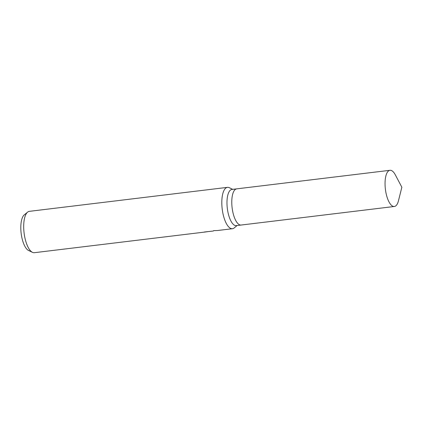 <?xml version="1.0" encoding="UTF-8"?>
<svg xmlns="http://www.w3.org/2000/svg" width="423" height="423" viewBox="0 0 423 423"><rect width="100%" height="100%" fill="white"/><g stroke="black" fill="none" stroke-linecap="round" stroke-linejoin="round"><path stroke-width="0.63" d="M236.753 188.854A18.226 6.826 83.1 0 0 236.7 188.859L231.904 189.441A18.226 6.826 83.1 0 0 230.873 189.79A18.226 6.826 83.1 0 0 227.511 209.771A18.226 6.826 83.1 0 0 236.288 225.623L241.084 225.047A18.226 6.826 83.1 0 0 241.131 225.036M241.084 225.041A18.226 6.826 83.1 0 1 232.306 209.189A18.226 6.826 83.1 0 1 235.664 189.208A18.226 6.826 83.1 0 1 236.7 188.859A18.226 6.826 83.1 0 0 235.664 189.208A18.226 6.826 83.1 0 0 232.306 209.189A18.226 6.826 83.1 0 0 241.084 225.047L394.358 206.482A18.226 6.826 83.1 0 0 395.389 206.133A18.226 6.826 83.1 0 0 398.471 200.74L401.85 187.22L395.341 174.895A18.226 6.826 83.1 0 0 389.974 170.3A18.226 6.826 83.1 0 0 388.943 170.649A18.226 6.826 83.1 0 0 385.58 190.63A18.226 6.826 83.1 0 0 394.358 206.482M232.708 189.34L229.319 187.706A20.827 7.804 83.1 0 0 227.442 187.357A20.827 7.804 83.1 0 0 226.263 187.759A20.827 7.804 83.1 0 0 222.419 210.591A20.827 7.804 83.1 0 0 232.449 228.711A20.827 7.804 83.1 0 0 233.633 228.309A20.827 7.804 83.1 0 0 234.189 227.923L237.092 225.528M227.442 187.357L29.33 211.347A20.827 7.804 83.1 0 0 28.151 211.749A20.827 7.804 83.1 0 0 27.595 212.135A20.827 7.804 83.1 0 0 24.09 232.962A20.827 7.804 83.1 0 0 32.465 252.351A20.827 7.804 83.1 0 0 34.342 252.7L205.213 232.01A20.827 7.804 -96.9 0 1 204.388 231.994L213.382 231.021L213.604 230.641L217.676 230.503L232.449 228.711M207.857 231.656L205.335 231.994M27.595 212.135L24.248 214.895A18.422 6.9 83.1 0 0 21.15 233.316A18.422 6.9 83.1 0 0 28.558 250.469L32.465 252.351M236.7 188.859L389.974 170.3"/></g></svg>
